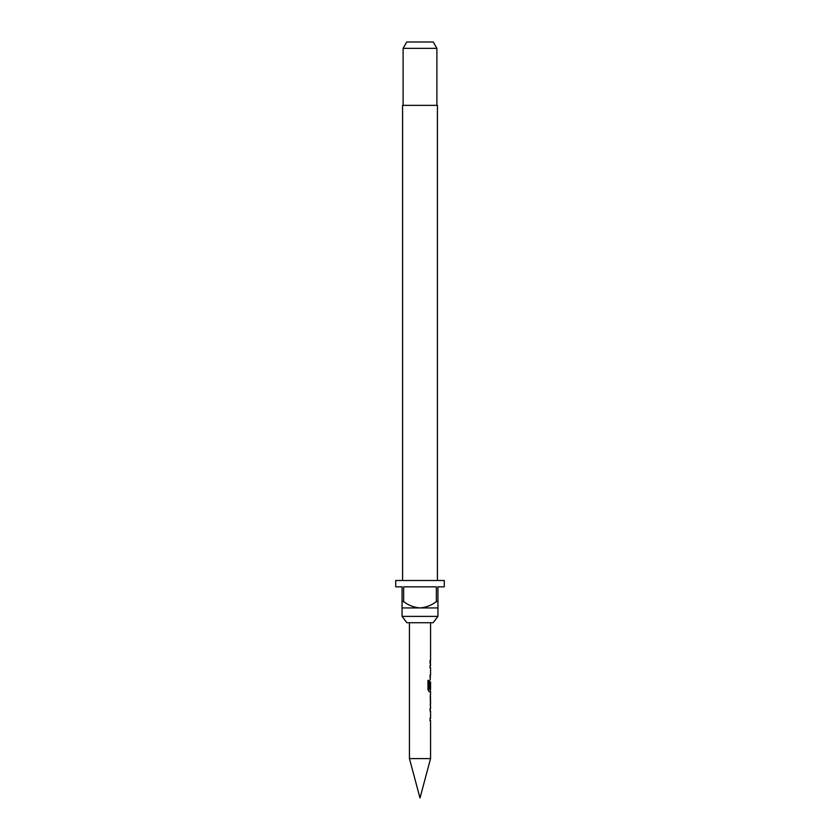 <?xml version="1.0" encoding="UTF-8"?>
<svg xmlns="http://www.w3.org/2000/svg" width="840" height="840" viewBox="0 0 840 840"><rect width="100%" height="100%" fill="white"/><g stroke="black" fill="none" stroke-linecap="round" stroke-linejoin="round"><path stroke-width="1.26" d="M430.563 758.594L420 798L409.437 758.594L430.563 758.594L430.563 720.594L429.944 720.594L430.343 718.379L429.944 720.594M433.104 622.724L406.896 622.724L402.056 616.392L437.945 616.392L433.104 622.724M437.419 580.493L437.419 105.357L402.581 105.357L402.581 580.493M403.106 48.332L406.76 42L433.241 42L436.894 48.332L403.106 48.332L403.106 105.357M436.894 48.332L436.894 105.357M402.056 601.608L403.641 601.608L403.641 586.824L436.359 586.824L436.359 601.608L437.945 601.608L437.945 586.824L444.286 586.824L444.286 580.493L395.714 580.493L395.714 586.824L402.056 586.824L402.056 607.94L437.945 607.94L437.945 616.392M402.056 607.94L402.056 616.392M429.944 718.379L430.563 718.379L430.563 710.913L429.944 710.913L430.343 708.698L429.944 710.913M429.944 708.698L430.563 708.698L430.563 706.178M430.447 694.281L430.447 706.178M430.563 694.281L430.563 691.772L429.167 691.772L430.343 691.772L430.343 689.315M429.24 689.157L429.24 680.389L427.969 680.389L427.969 689.703L429.167 691.772M429.314 689.315L430.563 689.315L430.563 681.849L429.944 688.296L430.469 681.996M430.343 681.849L429.944 688.296M430.238 679.865L430.343 675.139L429.944 677.355M429.944 675.139L430.563 675.139L430.563 667.674L429.944 667.674L430.343 665.458L429.944 667.674M429.944 665.458L430.563 665.458L430.343 660.723L429.944 662.949M429.944 660.723L430.563 660.723L430.563 622.724M409.437 758.594L409.437 622.724M430.469 696.644L430.563 703.962L430.479 696.497M437.945 607.94L437.945 601.608M436.359 601.608C431.519 605.315 426.069 607.425 420 607.94C413.973 607.446 408.524 605.336 403.641 601.608M429.051 689.157L429.051 680.389L427.969 680.389M430.469 703.815L430.259 696.644M430.343 706.115L430.343 703.962M430.343 696.497L430.343 694.355"/></g></svg>
